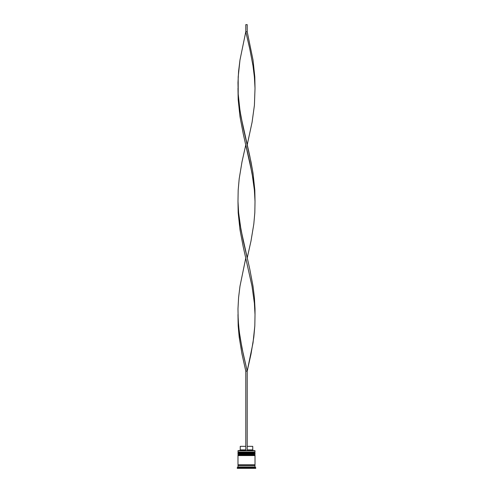 <?xml version="1.0" encoding="UTF-8"?>
<svg xmlns="http://www.w3.org/2000/svg" width="493" height="493" viewBox="0 0 493 493"><rect width="100%" height="100%" fill="white"/><g stroke="black" fill="none" stroke-linecap="round" stroke-linejoin="round"><path stroke-width="0.74" d="M254.591 452.451L238.409 452.451A0.425 0.425 0 0 0 237.983 452.876L255.017 452.876A0.425 0.425 0 0 0 254.591 452.451L238.409 452.451L254.591 452.451A0.425 0.425 0 0 1 255.017 452.876L237.983 453.018A0.425 0.425 0 0 0 238.409 453.443A0.425 0.425 0 0 1 237.983 453.018L255.017 453.018L237.983 452.876A0.425 0.425 0 0 1 238.409 452.451L237.983 452.019L238.409 452.451L254.591 452.451L255.017 452.019L237.983 452.019L255.017 452.019L254.875 450.602L237.983 450.744L255.017 450.744L255.017 452.019L254.591 452.451M254.591 453.443A0.425 0.425 0 0 0 255.017 453.018L255.017 453.018A0.425 0.425 0 0 1 254.591 453.443M254.591 454.577L238.409 454.577A0.425 0.425 0 0 0 237.983 455.002L255.017 455.002A0.425 0.425 0 0 0 254.591 454.577L238.409 454.577L254.591 454.577A0.425 0.425 0 0 1 255.017 455.002L237.983 455.144A0.425 0.425 0 0 0 238.409 455.569A0.425 0.425 0 0 1 237.983 455.144L255.017 455.144L237.983 455.002A0.425 0.425 0 0 1 238.409 454.577L237.983 454.152L238.409 454.577L254.591 454.577L255.017 454.152L237.983 454.152L255.017 454.152L255.017 453.443L237.983 453.443L237.983 454.152L237.983 453.443L255.017 453.443L254.591 454.577M254.591 455.569A0.425 0.425 0 0 0 255.017 455.144L255.017 455.144A0.425 0.425 0 0 1 254.591 455.569M238.051 465.509A0.357 0.357 0 0 0 238.409 465.158L254.591 465.158A0.357 0.357 0 0 0 254.949 465.509A0.357 0.357 0 0 1 254.591 465.158A0.357 0.357 0 0 1 254.949 464.8A0.357 0.357 0 0 0 254.591 465.158L238.409 465.158A0.357 0.357 0 0 1 238.051 465.509M238.125 450.602L237.983 452.019L238.125 450.602L245.791 450.602L238.125 450.602M255.731 467.641L255.017 466.933L237.983 466.933L237.269 467.641L255.731 467.641L237.269 467.641L237.269 468.35L255.731 468.35L255.731 467.641L255.731 468.35L237.269 468.35L237.269 467.641L237.983 466.933L255.017 466.933L255.017 465.509L237.983 465.509L237.983 466.933L237.983 465.509L255.017 465.509L255.017 466.933L255.731 467.641M255.017 464.8L255.017 455.569L237.983 455.569L237.983 464.8L255.017 464.8L237.983 464.8L237.983 455.569L255.017 455.569L255.017 464.8M238.051 464.8A0.357 0.357 0 0 1 238.409 465.158A0.357 0.357 0 0 0 238.051 464.8M252.749 446.344L252.749 449.893L253.457 450.602L252.749 449.893L247.209 449.893L252.749 449.893L252.749 446.344L247.209 446.344L252.749 446.344M245.791 449.893L240.251 449.893L245.791 449.893M245.791 446.344L240.251 446.344L245.791 446.344M255.017 314.534L254.819 325.848L253.809 337.157L250.999 354.122L247.209 371.093L243.265 354.122L240.023 337.157L238.618 325.848L237.983 314.534L238.181 325.848L239.191 337.157L242.001 354.122L245.791 371.093L245.791 450.602L247.209 450.602L247.209 371.093L247.209 450.602L245.791 450.602L245.791 371.093L247.209 371.093L253.026 342.814L254.819 325.848L255.017 314.534L254.382 303.22L252.022 286.254L243.191 246.666L239.974 229.701L238.181 212.729L237.983 201.421L238.181 212.729L239.974 229.701L243.191 246.666L252.022 286.254L254.382 303.22L255.017 314.534L255.023 308.877L254.413 297.569L253.026 286.254L249.809 269.289L240.978 229.701L238.618 212.729L237.983 201.421M255.017 88.309L254.819 76.994L253.026 60.029L247.209 31.749L245.791 31.749L249.735 48.715L252.977 65.686L254.382 76.994L255.017 88.309M247.209 144.862L252.083 122.239L254.413 105.274L255.017 88.309L254.382 76.994L252.977 65.686L249.735 48.715L245.791 31.749L239.974 60.029L238.587 71.337L237.977 82.651L238.199 93.96L240.023 110.931L243.265 127.897L250.999 161.827L253.026 173.142L254.819 190.107L255.017 201.421L254.819 190.107L253.026 173.142L249.809 156.176L240.978 116.582L239.234 105.274L238.199 93.96L238.181 76.994L239.974 60.029L245.791 31.749L245.791 24.65L245.791 31.749L247.209 31.749L247.209 24.65L247.209 31.749M245.791 257.975L239.974 286.254L238.587 297.569L237.977 308.877L238.199 320.191L239.234 331.499L242.069 348.471L247.209 371.093L245.791 371.093M237.983 88.309L238.181 99.617L239.974 116.582L243.191 133.554L252.022 173.142L254.382 190.107L255.017 201.421M247.209 257.975L250.999 241.009L253.809 224.044L254.819 212.729L255.017 201.421L254.382 190.107L252.977 178.799L249.735 161.827L245.791 144.862L242.001 161.827L239.191 178.799L238.181 190.107L237.983 201.421L238.618 212.729L240.023 224.044L243.265 241.009L247.209 257.975M245.791 24.65L247.209 24.65L245.791 24.65M240.251 446.344L240.251 449.893L239.543 450.602"/></g></svg>

